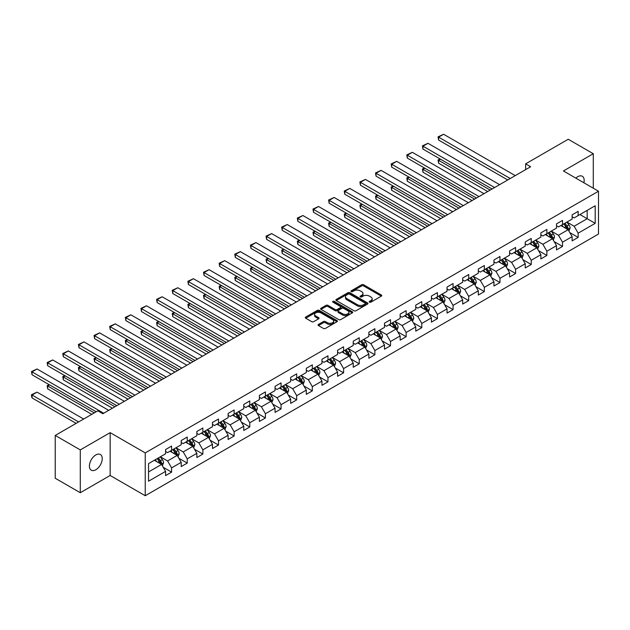 <?xml version="1.0" encoding="UTF-8"?>
<svg xmlns="http://www.w3.org/2000/svg" width="630" height="630" viewBox="0 0 630 630"><rect width="100%" height="100%" fill="white"/><g stroke="black" fill="none" stroke-linecap="round" stroke-linejoin="round"><path stroke-width="0.94" d="M369.487 302.172A0.976 0.559 0 0 0 370.865 302.172L381.323 296.139A1.394 0.803 0 0 0 381.733 295.572A1.394 0.803 0 0 0 381.323 295.005L363.612 284.776A1.394 0.803 0 0 0 361.644 284.776L351.193 290.816A0.976 0.559 0 0 0 350.902 291.21A0.976 0.559 0 0 0 351.193 291.611A0.976 0.559 0 0 0 352.572 291.611L353.918 290.832A4.449 2.567 0 0 1 360.218 290.832L361.691 291.682A4.449 2.567 0 0 1 362.998 293.501A4.449 2.567 0 0 1 361.691 295.312L360.344 296.1A0.976 0.559 0 0 0 360.053 296.494A0.976 0.559 0 0 0 360.344 296.895A0.976 0.559 0 0 0 361.714 296.895L363.069 296.108A4.449 2.567 0 0 1 369.369 296.108L370.842 296.966A4.449 2.567 0 0 1 372.149 298.777A4.449 2.567 0 0 1 370.842 300.597L369.487 301.376A0.976 0.559 0 0 0 369.204 301.778A0.976 0.559 0 0 0 369.487 302.172L369.487 301.376M95.823 469.752A9.072 5.237 120 0 0 101.745 461.758A9.072 5.237 120 0 0 100.359 454.49A9.072 5.237 120 0 0 95.823 454.939A9.072 5.237 120 0 0 89.893 462.932A9.072 5.237 120 0 0 91.287 470.201A9.072 5.237 120 0 0 95.823 469.752M583.876 182.779A9.072 5.237 120 0 0 582.285 176.25A9.072 5.237 120 0 0 577.749 176.699A9.072 5.237 120 0 0 575.836 178.14M318.449 324.426A1.394 0.803 0 0 0 318.048 324.993A1.394 0.803 0 0 0 318.449 325.56L323.418 328.435A1.394 0.803 0 0 0 325.387 328.435L336.995 321.733A1.394 0.803 0 0 0 337.404 321.158A1.394 0.803 0 0 0 336.995 320.591L319.292 310.37A1.394 0.803 0 0 0 317.323 310.37L305.707 317.071A1.394 0.803 0 0 0 305.306 317.638A1.394 0.803 0 0 0 305.707 318.205L311.716 321.67A1.394 0.803 0 0 0 313.677 321.67L318.646 318.804A1.394 0.803 0 0 0 319.056 318.237A1.394 0.803 0 0 0 318.646 317.67L315.669 315.953A3.725 2.15 0 0 1 314.583 314.433A3.725 2.15 0 0 1 316.882 312.448A3.725 2.15 0 0 1 320.938 312.913L332.593 319.638A3.725 2.15 0 0 1 333.687 321.158A3.725 2.15 0 0 1 331.388 323.151A3.725 2.15 0 0 1 327.332 322.678L325.387 321.56A1.394 0.803 0 0 0 323.418 321.56L318.449 324.426L318.449 325.56M110.155 432.652L80.286 449.899L55.227 435.432L55.227 478.257L80.286 492.723L110.155 475.477L145.239 495.731L145.239 452.907L110.155 432.652L110.155 475.477M593.287 188.213L593.287 153.72L563.417 170.966L598.5 191.221L145.239 452.907M593.287 153.72L568.228 139.254L525.633 163.847L525.633 169.635M55.227 435.432L97.823 410.839L102.84 413.729L530.641 166.745L525.633 163.847M354.021 310.763A1.394 0.803 0 0 0 355.989 310.763L367.597 304.062A1.394 0.803 0 0 0 368.007 303.495A1.394 0.803 0 0 0 367.597 302.928L349.886 292.706A1.394 0.803 0 0 0 347.918 292.706L336.31 299.407A1.394 0.803 0 0 0 335.9 299.974A1.394 0.803 0 0 0 336.31 300.541L354.021 310.763M333.301 302.384A0.976 0.559 0 0 1 334.294 302.526L352.28 312.905L340.688 319.599A1.394 0.803 0 0 1 338.719 319.599L321.009 309.377L325.978 306.526L325.978 305.369L321.009 308.235A1.394 0.803 0 0 0 320.599 308.81A1.394 0.803 0 0 0 321.009 309.377L321.009 308.235M325.978 306.526A1.394 0.803 0 0 1 327.947 306.526L327.947 305.369A1.394 0.803 0 0 0 325.978 305.369M327.947 305.369L335.128 309.519A1.394 0.803 0 0 0 337.097 309.519L340.389 307.613A1.394 0.803 0 0 0 340.798 307.046A1.394 0.803 0 0 0 340.389 306.479L332.916 302.164A0.976 0.559 0 0 1 332.632 301.762A0.976 0.559 0 0 1 333.231 301.242A0.976 0.559 0 0 1 334.294 301.368L352.296 311.763A1.394 0.803 0 0 1 352.705 312.33A1.394 0.803 0 0 1 352.296 312.897L352.296 311.763M145.239 495.731L598.5 234.045L598.5 191.221M163.233 467.295L171.596 472.122L171.596 467.901L181.22 462.341L181.22 466.57L187.236 463.097L187.236 458.868L196.859 453.316L196.859 457.537L202.876 454.065L202.876 449.844L212.491 444.292L212.491 448.513L218.508 445.04L218.508 440.819L228.131 435.259L228.131 439.488L234.147 436.015L234.147 431.786L243.771 426.234L243.771 430.455L249.779 426.983L249.779 422.762L259.402 417.202L259.402 421.431L265.419 417.958L265.419 413.729L275.042 408.177L275.042 412.398L281.059 408.933L281.059 404.704L290.674 399.152L290.674 403.373L296.691 399.9L296.691 395.679L306.314 390.12L306.314 394.349L312.33 390.876L312.33 386.647L321.954 381.095L321.954 385.316L327.962 381.843L327.962 377.622L337.585 372.062L337.585 376.291L343.602 372.818L343.602 368.597L353.225 363.037L353.225 367.266L359.242 363.793L359.242 359.565L368.865 354.013L368.865 358.234L374.874 354.761L374.874 350.54L384.497 344.98L384.497 349.209L390.513 345.736L390.513 341.507L400.137 335.955L400.137 340.176L406.145 336.704L406.145 332.482L415.769 326.931L415.769 331.152L421.785 327.679L421.785 323.458L431.408 317.898L431.408 322.127L437.425 318.654L437.425 314.425L447.048 308.873L447.048 313.094L453.057 309.621L453.057 305.4L462.68 299.841L462.68 304.07L468.696 300.597L468.696 296.368L478.32 290.816L478.32 295.037L484.336 291.572L484.336 287.343L493.952 281.791L493.952 286.012L499.968 282.539L499.968 278.318L509.591 272.759L509.591 276.987L515.608 273.514L515.608 269.286L525.231 263.734L525.231 267.955L531.24 264.482L531.24 260.261L540.863 254.709L540.863 258.93L546.879 255.457L546.879 251.236L556.503 245.676L556.503 249.905L562.519 246.432L562.519 242.203L572.135 236.652L572.135 240.873L578.151 237.4L578.151 233.179L595.192 223.343L595.192 205.75L587.176 210.373L587.176 218.712L595.192 223.343M171.596 472.122L165.588 475.595L165.588 471.374L148.546 481.21L148.546 463.617L165.588 453.781L165.588 449.552L171.596 446.079L171.596 450.308L181.22 444.748L181.22 440.527L187.236 437.055L187.236 441.276L196.859 435.724L196.859 431.495L202.876 428.03L202.876 432.251L212.491 426.699L212.491 422.47L218.508 418.997L218.508 423.226L228.131 417.666L228.131 413.445L234.147 409.973L234.147 414.194L243.771 408.642L243.771 404.413L249.779 400.94L249.779 405.169L259.402 399.609L259.402 395.388L265.419 391.915L265.419 396.136L275.042 390.584L275.042 386.363L281.059 382.89L281.059 387.111L290.674 381.559L290.674 377.331L296.691 373.858L296.691 378.087L306.314 372.527L306.314 368.306L312.33 364.833L312.33 369.054L321.954 363.502L321.954 359.273L327.962 355.8L327.962 360.029L337.585 354.469L337.585 350.248L343.602 346.776L343.602 351.005L353.225 345.445L353.225 341.224L359.242 337.751L359.242 341.972L368.865 336.42L368.865 332.191L374.874 328.718L374.874 332.947L384.497 327.387L384.497 323.166L390.513 319.693L390.513 323.914L400.137 318.363L400.137 314.134L406.145 310.669L406.145 314.89L415.769 309.338L415.769 305.109L421.785 301.636L421.785 305.865L431.408 300.305L431.408 296.084L437.425 292.611L437.425 296.832L447.048 291.28L447.048 287.052L453.057 283.579L453.057 287.808L462.68 282.248L462.68 278.027L468.696 274.554L468.696 278.775L478.32 273.223L478.32 269.002L484.336 265.529L484.336 269.75L493.952 264.198L493.952 259.969L499.968 256.497L499.968 260.725L509.591 255.166L509.591 250.945L515.608 247.472L515.608 251.693L525.231 246.141L525.231 241.912L531.24 238.447L531.24 242.668L540.863 237.108L540.863 232.887L546.879 229.414L546.879 233.643L556.503 228.084L556.503 223.863L562.519 220.39L562.519 224.611L572.135 219.059L572.135 214.83L578.151 211.357L578.151 215.586L595.192 205.75M169.998 451.23L177.211 455.395L167.588 460.955L160.374 456.789M165.588 451.466L167.588 452.623L171.596 450.308M167.588 460.955L171.596 467.901M177.211 455.395L181.22 462.341M185.63 442.205L192.851 446.371L183.228 451.93L176.006 447.757M181.22 442.433L183.228 443.591L187.236 441.276M183.228 451.93L187.236 458.868M192.851 446.371L196.859 453.316M201.269 433.18L208.483 437.346L198.859 442.898L191.646 438.732M196.859 433.409L198.859 434.566L202.876 432.251M198.859 442.898L202.876 449.844M208.483 437.346L212.491 444.292M216.901 424.147L224.123 428.313L214.499 433.873L207.286 429.707M212.491 424.384L214.499 425.541L218.508 423.226M214.499 433.873L218.508 440.819M224.123 428.313L228.131 435.259M232.541 415.123L239.762 419.289L230.139 424.841L222.918 420.675M228.131 415.351L230.139 416.509L234.147 414.194M230.139 424.841L234.147 431.786M239.762 419.289L243.771 426.234M248.181 406.09L255.394 410.264L245.771 415.816L238.557 411.65M243.771 406.326L245.771 407.484L249.779 405.169M245.771 415.816L249.779 422.762M255.394 410.264L259.402 417.202M263.812 397.065L271.034 401.231L261.411 406.791L254.189 402.625M259.402 397.294L261.411 398.451L265.419 396.136M261.411 406.791L265.419 413.729M271.034 401.231L275.042 408.177M279.452 388.041L286.666 392.207L277.043 397.758L269.829 393.592M275.042 388.269L277.043 389.427L281.059 387.111M277.043 397.758L281.059 404.704M286.666 392.207L290.674 399.152M295.092 379.008L302.305 383.174L292.682 388.734L285.469 384.568M290.674 379.244L292.682 380.402L296.691 378.087M292.682 388.734L296.691 395.679M302.305 383.174L306.314 390.12M310.724 369.983L317.945 374.149L308.322 379.701L301.101 375.535M306.314 370.212L308.322 371.369L312.33 369.054M308.322 379.701L312.33 386.647M317.945 374.149L321.954 381.095M326.364 360.959L333.577 365.124L323.954 370.676L316.74 366.51M321.954 361.187L323.954 362.344L327.962 360.029M323.954 370.676L327.962 377.622M333.577 365.124L337.585 372.062M341.995 351.926L349.217 356.092L339.594 361.651L332.372 357.486M337.585 352.162L339.594 353.312L343.602 351.005M339.594 361.651L343.602 368.597M349.217 356.092L353.225 363.037M357.635 342.901L364.849 347.067L355.225 352.619L348.012 348.453M353.225 343.13L355.225 344.287L359.242 341.972M355.225 352.619L359.242 359.565M364.849 347.067L368.865 354.013M373.275 333.868L380.488 338.034L370.865 343.594L363.652 339.428M368.865 334.105L370.865 335.262L374.874 332.947M370.865 343.594L374.874 350.54M380.488 338.034L384.497 344.98M388.907 324.844L396.128 329.01L386.505 334.569L379.284 330.396M384.497 325.072L386.505 326.23L390.513 323.914M386.505 334.569L390.513 341.507M396.128 329.01L400.137 335.955M404.547 315.819L411.76 319.985L402.137 325.537L394.923 321.371M400.137 316.047L402.137 317.205L406.145 314.89M402.137 325.537L406.145 332.482M411.76 319.985L415.769 326.931M420.178 306.786L427.4 310.952L417.777 316.512L410.555 312.346M415.769 307.023L417.777 308.18L421.785 305.865M417.777 316.512L421.785 323.458M427.4 310.952L431.408 317.898M435.818 297.762L443.032 301.927L433.416 307.479L426.195 303.314M431.408 297.99L433.416 299.148L437.425 296.832M433.416 307.479L437.425 314.425M443.032 301.927L447.048 308.873M451.458 288.729L458.672 292.903L449.048 298.455L441.835 294.289M447.048 288.965L449.048 290.123L453.057 287.808M449.048 298.455L453.057 305.4M458.672 292.903L462.68 299.841M467.09 279.704L474.311 283.87L464.688 289.43L457.467 285.264M462.68 279.933L464.688 281.09L468.696 278.775M464.688 289.43L468.696 296.368M474.311 283.87L478.32 290.816M482.73 270.68L489.943 274.845L480.32 280.397L473.106 276.231M478.32 270.908L480.32 272.065L484.336 269.75M480.32 280.397L484.336 287.343M489.943 274.845L493.952 281.791M498.362 261.647L505.583 265.813L495.96 271.373L488.746 267.207M493.952 261.883L495.96 263.041L499.968 260.725M495.96 271.373L499.968 278.318M505.583 265.813L509.591 272.759M514.001 252.622L521.223 256.788L511.599 262.348L504.378 258.174M509.591 252.85L511.599 254.008L515.608 251.693M511.599 262.348L515.608 269.286M521.223 256.788L525.231 263.734M529.641 243.597L536.855 247.763L527.231 253.315L520.018 249.149M525.231 243.826L527.231 244.983L531.24 242.668M527.231 253.315L531.24 260.261M536.855 247.763L540.863 254.709M545.273 234.565L552.494 238.731L542.871 244.29L535.65 240.125M540.863 234.801L542.871 235.959L546.879 233.643M542.871 244.29L546.879 251.236M552.494 238.731L556.503 245.676M560.913 225.54L568.126 229.706L558.503 235.258L551.289 231.092M556.503 225.768L558.503 226.926L562.519 224.611M558.503 235.258L562.519 242.203M568.126 229.706L572.135 236.652M579.954 214.546L587.176 218.712L574.143 226.233L566.929 222.067M572.135 216.744L574.143 217.901L578.151 215.586M574.143 226.233L578.151 233.179M80.286 449.899L80.286 492.723M148.546 471.949L161.571 464.428L154.358 460.262M161.571 464.428L165.588 471.374M569.78 232.572L578.151 237.4M554.148 241.597L562.519 246.432M538.508 250.622L546.879 255.457M522.876 259.655L531.24 264.482M507.237 268.679L515.608 273.514M491.597 277.712L499.968 282.539M475.965 286.737L484.336 291.572M460.325 295.761L468.696 300.597M444.685 304.794L453.057 309.621M429.054 313.819L437.425 318.654M413.414 322.843L421.785 327.679M397.782 331.876L406.145 336.704M382.142 340.901L390.513 345.736M366.502 349.933L374.874 354.761M350.871 358.958L359.242 363.793M335.231 367.983L343.602 372.818M319.599 377.016L327.962 381.843M303.959 386.04L312.33 390.876M288.32 395.073L296.691 399.9M272.688 404.098L281.059 408.933M257.048 413.123L265.419 417.958M241.416 422.155L249.779 426.983M225.776 431.18L234.147 436.015M210.136 440.205L218.508 445.04M194.505 449.237L202.876 454.065M178.865 458.262L187.236 463.097M369.881 302.313L370.842 301.754A4.449 2.567 0 0 0 372.149 299.935L372.149 298.777M362.998 293.501L362.998 294.659A4.449 2.567 0 0 1 361.691 296.47L360.73 297.029M381.323 295.005L381.323 296.139L363.612 285.933A1.394 0.803 0 0 0 361.644 285.933L351.579 291.745M367.581 304.077L349.886 293.863A1.394 0.803 0 0 0 347.918 293.863L336.325 300.549M365.14 303.896A0.976 0.559 0 0 0 365.424 303.495A0.976 0.559 0 0 0 365.14 303.101L349.595 294.123A0.976 0.559 0 0 0 348.217 294.123L346.791 294.95A4.449 2.567 0 0 0 345.484 296.761A4.449 2.567 0 0 0 346.791 298.581L357.415 304.715A4.449 2.567 0 0 0 363.707 304.715L365.14 303.896L365.14 305.054A0.976 0.559 0 0 0 365.424 304.652L365.424 303.495M345.484 296.761L345.484 297.919A4.449 2.567 0 0 0 346.791 299.738L346.791 298.581M365.14 305.054L363.707 305.873A4.449 2.567 0 0 1 357.415 305.873L346.791 299.738M327.947 306.526L335.128 310.677A1.394 0.803 0 0 0 337.097 310.677L340.389 308.771A1.394 0.803 0 0 0 340.798 308.204L340.798 307.046M342.578 313.819A3.725 2.15 0 0 0 346.642 314.283A3.725 2.15 0 0 0 348.933 312.299A3.725 2.15 0 0 0 347.847 310.779L343.736 308.409A1.394 0.803 0 0 0 341.767 308.409L338.475 310.314A1.394 0.803 0 0 0 338.066 310.881A1.394 0.803 0 0 0 338.475 311.448L342.578 313.819L342.578 314.976A3.725 2.15 0 0 0 346.642 315.441A3.725 2.15 0 0 0 348.933 313.457L348.933 312.299M338.066 310.881L338.066 312.039A1.394 0.803 0 0 0 338.475 312.606L338.475 311.448M342.578 314.976L338.475 312.606M333.687 321.158L333.687 322.316A3.725 2.15 0 0 1 331.388 324.308A3.725 2.15 0 0 1 327.332 323.836L325.387 322.717A1.394 0.803 0 0 0 323.418 322.717L318.473 325.576M314.583 314.433L314.583 315.591A3.725 2.15 0 0 0 315.669 317.111L315.669 315.953M318.63 318.811L315.669 317.111M336.979 321.741L319.292 311.527A1.394 0.803 0 0 0 317.323 311.527L305.731 318.221M568.922 231.076L570.111 228.076A3.756 2.166 -120 0 0 568.914 224.871L566.842 222.114M563.236 226.879L561.834 225.005M490.195 190.095L438.606 160.303L438.606 163.202L487.691 191.536M567.551 229.367L568.087 228.233A3.756 2.166 -120 0 0 567.008 225.973L564.945 223.209M564 223.752L566.291 226.816A1.914 1.102 60 0 1 566.646 227.398L568.087 228.233M563.74 223.91L565.811 226.666A3.756 2.166 60 0 1 566.882 228.926M440.512 159.209L438.606 160.303L438.055 159.988L439.96 158.886M438.606 163.202L438.055 159.988M510.245 178.518L438.606 137.159L438.606 140.049L507.741 179.967M515.253 175.628L443.615 134.269L438.606 137.159L438.055 136.844L443.615 134.269M438.606 140.049L438.055 136.844M553.282 240.101L554.479 237.1A3.756 2.166 -120 0 0 553.274 233.903L551.211 231.139M547.604 235.911L546.194 234.037M474.555 199.119L422.966 169.336L422.966 172.226L472.051 200.568M551.912 238.4L552.447 237.258A3.756 2.166 -120 0 0 551.376 234.998L549.305 232.242M548.36 232.785L550.659 235.848A1.914 1.102 60 0 1 551.006 236.431L552.447 237.258M548.1 232.935L550.171 235.699A3.756 2.166 60 0 1 551.242 237.959M424.872 168.234L422.966 169.336L422.415 169.013L424.321 167.919M422.966 172.226L422.415 169.013M537.65 249.133L538.839 246.125A3.756 2.166 -120 0 0 537.642 242.928L535.571 240.172M531.964 244.936L530.562 243.062M458.923 208.152L407.334 178.361L407.334 181.259L456.419 209.593M536.272 247.425L536.815 246.291A3.756 2.166 -120 0 0 535.736 244.03L533.665 241.266M532.728 241.81L535.02 244.873A1.914 1.102 60 0 1 535.366 245.456L536.815 246.291M532.468 241.959L534.531 244.723A3.756 2.166 60 0 1 535.61 246.984M409.24 177.266L407.334 178.361L406.783 178.046L408.689 176.943M407.334 181.259L406.783 178.046M494.605 187.543L422.966 146.184L422.966 149.082L492.101 188.992M499.622 184.653L427.983 143.293L422.966 146.184L422.415 145.869L427.983 143.293M422.966 149.082L422.415 145.869M478.973 196.576L407.334 155.216L407.334 158.106L476.461 198.025M483.982 193.678L412.343 152.318L407.334 155.216L406.783 154.893L412.343 152.318M407.334 158.106L406.783 154.893M522.01 258.158L523.199 255.158A3.756 2.166 -120 0 0 522.002 251.961L519.939 249.196M516.332 253.969L514.923 252.087M443.284 217.177L391.695 187.393L391.695 190.284L440.779 218.626M520.64 256.449L521.175 255.315A3.756 2.166 -120 0 0 520.096 253.055L518.033 250.299M517.088 250.842L519.388 253.906A1.914 1.102 60 0 1 519.734 254.481L521.175 255.315M516.828 250.992L518.899 253.748A3.756 2.166 60 0 1 519.971 256.008M393.6 186.291L391.695 187.393L391.143 187.071L393.049 185.976M391.695 190.284L391.143 187.071M506.37 267.191L507.567 264.183A3.756 2.166 -120 0 0 506.37 260.985L504.299 258.221M500.692 262.993L499.291 261.119M427.652 226.202L376.055 196.418L376.055 199.308L425.14 227.65M505 265.482L505.536 264.348A3.756 2.166 -120 0 0 504.465 262.088L502.394 259.324M501.456 259.867L503.748 262.93A1.914 1.102 60 0 1 504.094 263.513L505.536 264.348M501.189 260.017L503.26 262.781A3.756 2.166 60 0 1 504.339 265.041M377.961 195.316L376.055 196.418L375.504 196.103L377.409 195.001M376.055 199.308L375.504 196.103M490.738 276.216L491.928 273.215A3.756 2.166 -120 0 0 490.731 270.01L488.659 267.254M485.053 272.018L483.651 270.144M412.012 235.234L360.423 205.443L360.423 208.341L409.508 236.675M489.36 274.507L489.904 273.373A3.756 2.166 -120 0 0 488.825 271.113L486.754 268.349M485.817 268.892L488.108 271.955A1.914 1.102 60 0 1 488.463 272.538L489.904 273.373M485.557 269.041L487.62 271.806A3.756 2.166 60 0 1 488.699 274.066M362.329 204.348L360.423 205.443L359.872 205.128L361.777 204.025M360.423 208.341L359.872 205.128M463.334 205.6L391.695 164.241L391.695 167.139L460.829 207.049M468.342 202.71L396.703 161.351L391.695 164.241L391.143 163.926L396.703 161.351M391.695 167.139L391.143 163.926M447.694 214.633L376.055 173.274L376.055 176.164L445.19 216.074M452.71 211.735L381.071 170.376L376.055 173.274L375.504 172.951L381.071 170.376M376.055 176.164L375.504 172.951M432.062 223.658L360.423 182.298L360.423 185.189L429.55 225.107M437.07 220.768L365.432 179.4L360.423 182.298L359.872 181.976L365.432 179.4M360.423 185.189L359.872 181.976M416.422 232.683L344.783 191.323L344.783 194.221L413.918 234.132M421.431 229.792L349.8 188.433L344.783 191.323L344.232 191.008L349.8 188.433M344.783 194.221L344.232 191.008M400.782 241.715L329.151 200.356L329.151 203.246L398.278 243.156M405.799 238.817L334.16 197.458L329.151 200.356L328.6 200.033L334.16 197.458M329.151 203.246L328.6 200.033M385.15 250.74L313.512 209.38L313.512 212.271L382.646 252.189M390.159 247.85L318.52 206.49L313.512 209.38L312.96 209.066L318.52 206.49M313.512 212.271L312.96 209.066M369.511 259.765L297.872 218.405L297.872 221.303L367.007 261.214M374.527 256.875L302.888 215.515L297.872 218.405L297.321 218.09L302.888 215.515M297.872 221.303L297.321 218.09M353.879 268.797L282.24 227.438L282.24 230.328L351.367 270.246M358.887 265.899L287.248 224.54L282.24 227.438L281.689 227.115L287.248 224.54M282.24 230.328L281.689 227.115M338.239 277.822L266.6 236.463L266.6 239.361L335.735 279.271M343.248 274.932L271.617 233.573L266.6 236.463L266.049 236.148L271.617 233.573M266.6 239.361L266.049 236.148M322.599 286.855L250.968 245.495L250.968 248.385L320.095 288.296M327.616 283.957L255.977 242.597L250.968 245.495L250.417 245.172L255.977 242.597M250.968 248.385L250.417 245.172M306.967 295.88L235.329 254.52L235.329 257.41L304.463 297.329M311.976 292.989L240.337 251.63L235.329 254.52L234.777 254.205L240.337 251.63M235.329 257.41L234.777 254.205M291.328 304.904L219.689 263.545L219.689 266.443L288.823 306.353M296.344 302.014L224.705 260.655L219.689 263.545L219.138 263.23L224.705 260.655M219.689 266.443L219.138 263.23M275.696 313.937L204.057 272.577L204.057 275.468L273.184 315.378M280.704 311.039L209.066 269.679L204.057 272.577L203.506 272.255L209.066 269.679M204.057 275.468L203.506 272.255M260.056 322.962L188.417 281.602L188.417 284.5L257.552 324.411M265.065 320.072L193.434 278.712L188.417 281.602L187.866 281.287L193.434 278.712M188.417 284.5L187.866 281.287M244.416 331.994L172.778 290.627L172.778 293.525L241.912 333.435M249.433 329.096L177.794 287.737L172.778 290.627L172.226 290.312L177.794 287.737M172.778 293.525L172.226 290.312M228.784 341.019L157.146 299.659L157.146 302.55L226.28 342.468M233.793 338.121L162.154 296.761L157.146 299.659L156.594 299.337L162.154 296.761M157.146 302.55L156.594 299.337M213.145 350.044L141.506 308.684L141.506 311.582L210.641 351.493M218.161 347.154L146.522 305.794L141.506 308.684L140.955 308.369L146.522 305.794M141.506 311.582L140.955 308.369M197.513 359.076L125.874 317.717L125.874 320.607L195.001 360.517M202.521 356.178L130.882 314.819L125.874 317.717L125.323 317.394L130.882 314.819M125.874 320.607L125.323 317.394M181.873 368.101L110.234 326.742L110.234 329.632L179.369 369.55M186.882 365.211L115.243 323.851L110.234 326.742L109.683 326.427L115.243 323.851M110.234 329.632L109.683 326.427M475.099 285.24L476.296 282.24A3.756 2.166 -120 0 0 475.091 279.043L473.028 276.279M469.421 281.051L468.011 279.169M396.372 244.259L344.783 214.476L344.783 217.366L393.868 245.708M473.728 283.539L474.264 282.398A3.756 2.166 -120 0 0 473.193 280.137L471.122 277.381M470.177 277.925L472.476 280.988A1.914 1.102 60 0 1 472.823 281.571L474.264 282.398M469.917 278.074L471.988 280.838A3.756 2.166 60 0 1 473.059 283.091M346.689 213.373L344.783 214.476L344.232 214.153L346.138 213.058M344.783 217.366L344.232 214.153M459.467 294.273L460.656 291.265A3.756 2.166 -120 0 0 459.459 288.067L457.388 285.303M453.781 290.076L452.379 288.201M380.74 253.284L329.151 223.5L329.151 226.398L378.236 254.733M458.089 292.564L458.632 291.43A3.756 2.166 -120 0 0 457.553 289.17L455.482 286.406M454.545 286.949L456.837 290.013A1.914 1.102 60 0 1 457.183 290.595L458.632 291.43M454.285 287.099L456.348 289.863A3.756 2.166 60 0 1 457.427 292.123M331.049 222.398L329.151 223.5L328.6 223.185L330.498 222.083M329.151 226.398L328.6 223.185M443.827 303.298L445.016 300.297A3.756 2.166 -120 0 0 443.819 297.1L441.748 294.336M438.149 299.1L436.74 297.226M365.101 262.316L313.512 232.533L313.512 235.423L362.596 263.765M442.457 301.589L442.992 300.455A3.756 2.166 -120 0 0 441.913 298.195L439.85 295.431M438.905 295.974L441.205 299.037A1.914 1.102 60 0 1 441.551 299.62L442.992 300.455M438.645 296.132L440.716 298.888A3.756 2.166 60 0 1 441.787 301.148M315.417 231.43L313.512 232.533L312.96 232.21L314.866 231.108M313.512 235.423L312.96 232.21M428.187 312.33L429.384 309.322A3.756 2.166 -120 0 0 428.187 306.125L426.116 303.361M422.509 308.133L421.1 306.259M349.469 271.341L297.872 241.558L297.872 244.448L346.957 272.79M426.817 310.621L427.353 309.48A3.756 2.166 -120 0 0 426.282 307.227L424.21 304.463M423.273 305.007L425.565 308.07A1.914 1.102 60 0 1 425.911 308.653L427.353 309.48M423.006 305.156L425.077 307.92A3.756 2.166 60 0 1 426.156 310.18M299.778 240.455L297.872 241.558L297.321 241.235L299.226 240.14M297.872 244.448L297.321 241.235M412.555 321.355L413.745 318.347A3.756 2.166 -120 0 0 412.548 315.15L410.476 312.393M406.87 317.158L405.468 315.284M333.829 280.374L282.24 250.582L282.24 253.48L331.325 281.815M411.177 319.646L411.721 318.512A3.756 2.166 -120 0 0 410.642 316.252L408.571 313.488M407.634 314.031L409.925 317.095A1.914 1.102 60 0 1 410.28 317.677L411.721 318.512M407.374 314.181L409.437 316.945A3.756 2.166 60 0 1 410.516 319.205M284.146 249.488L282.24 250.582L281.689 250.268L283.594 249.165M282.24 253.48L281.689 250.268M396.916 330.38L398.113 327.38A3.756 2.166 -120 0 0 396.908 324.182L394.845 321.418M391.238 326.19L389.828 324.308M318.189 289.398L266.6 259.615L266.6 262.505L315.685 290.847M395.545 328.671L396.081 327.537A3.756 2.166 -120 0 0 395.01 325.277L392.939 322.521M391.994 323.064L394.293 326.127A1.914 1.102 60 0 1 394.64 326.702L396.081 327.537M391.734 323.214L393.805 325.97A3.756 2.166 60 0 1 394.876 328.23M268.506 258.513L266.6 259.615L266.049 259.292L267.955 258.198M266.6 262.505L266.049 259.292M381.284 339.412L382.473 336.404A3.756 2.166 -120 0 0 381.276 333.207L379.205 330.443M375.598 335.215L374.196 333.341M302.558 298.423L250.968 268.64L250.968 271.53L300.053 299.872M379.906 337.704L380.441 336.57A3.756 2.166 -120 0 0 379.37 334.309L377.299 331.545M376.362 332.089L378.654 335.152A1.914 1.102 60 0 1 379 335.735L380.441 336.57M376.094 332.238L378.165 335.002A3.756 2.166 60 0 1 379.244 337.263M252.866 267.537L250.968 268.64L250.417 268.325L252.315 267.222M250.968 271.53L250.417 268.325M365.644 348.437L366.833 345.437A3.756 2.166 -120 0 0 365.636 342.232L363.565 339.475M359.958 344.24L358.557 342.366M286.918 307.456L235.329 277.665L235.329 280.563L284.413 308.897M364.274 346.728L364.809 345.594A3.756 2.166 -120 0 0 363.731 343.334L361.667 340.57M360.722 341.113L363.022 344.177A1.914 1.102 60 0 1 363.368 344.76L364.809 345.594M360.462 341.271L362.534 344.027A3.756 2.166 60 0 1 363.605 346.287M237.234 276.57L235.329 277.665L234.777 277.35L236.683 276.247M235.329 280.563L234.777 277.35M350.004 357.462L351.201 354.462A3.756 2.166 -120 0 0 350.004 351.264L347.933 348.5M344.327 353.272L342.917 351.398M271.286 316.481L219.689 286.697L219.689 289.587L268.774 317.93M348.634 355.761L349.17 354.619A3.756 2.166 -120 0 0 348.099 352.359L346.027 349.603M345.082 350.146L347.382 353.209A1.914 1.102 60 0 1 347.728 353.792L349.17 354.619M344.823 350.296L346.894 353.06A3.756 2.166 60 0 1 347.973 355.32M221.595 285.595L219.689 286.697L219.138 286.374L221.043 285.28M219.689 289.587L219.138 286.374M334.373 366.495L335.562 363.486A3.756 2.166 -120 0 0 334.365 360.289L332.293 357.525M328.687 362.297L327.285 360.423M255.646 325.505L204.057 295.722L204.057 298.62L253.142 326.954M332.994 364.786L333.538 363.652A3.756 2.166 -120 0 0 332.459 361.392L330.388 358.627M329.451 359.171L331.742 362.234A1.914 1.102 60 0 1 332.089 362.817L333.538 363.652M329.191 359.32L331.254 362.085A3.756 2.166 60 0 1 332.333 364.345M205.963 294.627L204.057 295.722L203.506 295.407L205.411 294.305M204.057 298.62L203.506 295.407M318.733 375.519L319.93 372.519A3.756 2.166 -120 0 0 318.725 369.322L316.662 366.558M313.055 371.33L311.645 369.448M240.006 334.538L188.417 304.755L188.417 307.645L237.502 335.987M317.363 373.81L317.898 372.676A3.756 2.166 -120 0 0 316.819 370.416L314.756 367.652M313.811 368.196L316.11 371.267A1.914 1.102 60 0 1 316.457 371.842L317.898 372.676M313.551 368.353L315.622 371.109A3.756 2.166 60 0 1 316.693 373.37M190.323 303.652L188.417 304.755L187.866 304.432L189.772 303.337M188.417 307.645L187.866 304.432M303.101 384.552L304.29 381.544A3.756 2.166 -120 0 0 303.093 378.346L301.022 375.582M297.415 380.355L296.013 378.48M224.375 343.563L172.778 313.779L172.778 316.669L221.862 345.012M301.723 382.843L302.258 381.701A3.756 2.166 -120 0 0 301.187 379.449L299.116 376.685M298.179 377.228L300.471 380.292A1.914 1.102 60 0 1 300.817 380.874L302.258 381.701M297.911 377.378L299.982 380.142A3.756 2.166 60 0 1 301.061 382.402M174.683 312.677L172.778 313.779L172.226 313.464L174.132 312.362M172.778 316.669L172.226 313.464M287.461 393.577L288.65 390.576A3.756 2.166 -120 0 0 287.453 387.371L285.382 384.615M281.775 389.379L280.374 387.505M208.735 352.595L157.146 322.804L157.146 325.702L206.23 354.036M286.091 391.868L286.626 390.734A3.756 2.166 -120 0 0 285.548 388.474L283.484 385.71M282.539 386.253L284.831 389.316A1.914 1.102 60 0 1 285.185 389.899L286.626 390.734M282.279 386.403L284.35 389.167A3.756 2.166 60 0 1 285.421 391.427M159.051 321.709L157.146 322.804L156.594 322.489L158.5 321.387M157.146 325.702L156.594 322.489M271.821 402.601L273.018 399.601A3.756 2.166 -120 0 0 271.814 396.404L269.75 393.64M266.143 398.412L264.734 396.53M193.095 361.62L141.506 331.837L141.506 334.727L190.591 363.069M270.451 400.9L270.987 399.759A3.756 2.166 -120 0 0 269.916 397.498L267.844 394.742M266.899 395.286L269.199 398.349A1.914 1.102 60 0 1 269.545 398.924L270.987 399.759M266.64 395.435L268.711 398.199A3.756 2.166 60 0 1 269.782 400.452M143.412 330.734L141.506 331.837L140.955 331.514L142.86 330.419M141.506 334.727L140.955 331.514M256.19 411.634L257.379 408.626A3.756 2.166 -120 0 0 256.182 405.429L254.111 402.664M250.504 407.437L249.102 405.562M177.463 370.645L125.874 340.861L125.874 343.76L174.959 372.094M254.811 409.925L255.355 408.791A3.756 2.166 -120 0 0 254.276 406.531L252.205 403.767M251.268 404.31L253.559 407.374A1.914 1.102 60 0 1 253.906 407.956L255.355 408.791M251.008 404.46L253.071 407.224A3.756 2.166 60 0 1 254.15 409.484M127.78 339.759L125.874 340.861L125.323 340.546L127.228 339.444M125.874 343.76L125.323 340.546M240.55 420.659L241.739 417.659A3.756 2.166 -120 0 0 240.542 414.453L238.479 411.697M234.872 416.462L233.462 414.587M161.823 379.677L110.234 349.886L110.234 352.784L159.319 381.118M239.18 418.95L239.715 417.816A3.756 2.166 -120 0 0 238.636 415.556L236.573 412.792M235.628 413.335L237.927 416.398A1.914 1.102 60 0 1 238.274 416.981L239.715 417.816M235.368 413.493L237.439 416.249A3.756 2.166 60 0 1 238.51 418.509M112.14 348.792L110.234 349.886L109.683 349.571L111.589 348.469M110.234 352.784L109.683 349.571M224.91 429.684L226.107 426.683A3.756 2.166 -120 0 0 224.91 423.486L222.839 420.722M219.232 425.494L217.83 423.62M146.191 388.702L94.594 358.919L94.594 361.809L143.679 390.151M223.54 427.983L224.075 426.841A3.756 2.166 -120 0 0 223.004 424.581L220.933 421.824M219.996 422.368L222.288 425.431A1.914 1.102 60 0 1 222.634 426.014L224.075 426.841M219.728 422.517L221.799 425.281A3.756 2.166 60 0 1 222.878 427.542M96.5 357.816L94.594 358.919L94.043 358.596L95.949 357.501M94.594 361.809L94.043 358.596M209.278 438.716L210.467 435.708A3.756 2.166 -120 0 0 209.27 432.511L207.199 429.755M203.592 434.519L202.191 432.645M130.552 397.735L78.963 367.944L78.963 370.842L128.047 399.176M207.9 437.007L208.443 435.873A3.756 2.166 -120 0 0 207.364 433.613L205.301 430.849M204.356 431.392L206.648 434.456A1.914 1.102 60 0 1 207.002 435.039L208.443 435.873M204.096 431.542L206.16 434.306A3.756 2.166 60 0 1 207.239 436.566M80.868 366.849L78.963 367.944L78.411 367.629L80.317 366.526M78.963 370.842L78.411 367.629M193.638 447.741L194.835 444.741A3.756 2.166 -120 0 0 193.63 441.543L191.567 438.779M187.96 443.551L186.551 441.669M114.912 406.759L63.323 376.976L63.323 379.866L112.408 408.209M192.268 446.032L192.804 444.898A3.756 2.166 -120 0 0 191.733 442.638L189.661 439.882M188.716 440.425L191.016 443.488A1.914 1.102 60 0 1 191.362 444.063L192.804 444.898M188.457 440.575L190.528 443.331A3.756 2.166 60 0 1 191.599 445.591M65.229 375.874L63.323 376.976L62.772 376.653L64.677 375.559M63.323 379.866L62.772 376.653M178.006 456.774L179.196 453.765A3.756 2.166 -120 0 0 177.999 450.568L175.928 447.804M172.321 452.576L170.919 450.702M94.264 412.894L47.691 386.001L47.691 388.891L91.759 414.343M176.628 455.065L177.172 453.931A3.756 2.166 -120 0 0 176.093 451.671L174.022 448.906M173.085 449.45L175.376 452.513A1.914 1.102 60 0 1 175.723 453.096L177.172 453.931M172.825 449.599L174.888 452.364A3.756 2.166 60 0 1 175.967 454.624M49.589 384.898L47.691 386.001L47.14 385.686L49.038 384.584M47.691 388.891L47.14 385.686M166.233 377.126L94.594 335.766L94.594 338.664L163.729 378.575M171.25 374.236L99.611 332.876L94.594 335.766L94.043 335.451L99.611 332.876M94.594 338.664L94.043 335.451M150.602 386.159L78.963 344.799L78.963 347.689L148.097 387.607M155.61 383.26L83.971 341.901L78.963 344.799L78.411 344.476L83.971 341.901M78.963 347.689L78.411 344.476M134.962 395.183L63.323 353.824L63.323 356.722L132.457 396.632M139.978 392.293L68.339 350.934L63.323 353.824L62.772 353.509L68.339 350.934M63.323 356.722L62.772 353.509M119.322 404.216L47.691 362.856L47.691 365.746L116.818 405.657M124.338 401.318L52.7 359.958L47.691 362.856L47.14 362.534L52.7 359.958M47.691 365.746L47.14 362.534M162.367 465.798L163.556 462.798A3.756 2.166 -120 0 0 162.359 459.593L160.296 456.837M78.632 421.919L32.051 395.026L37.06 392.136L83.64 419.029M156.689 461.601L155.279 459.727M32.051 397.924L31.5 395.868L31.5 394.711L32.051 395.026L32.051 397.924L76.128 423.368M160.996 464.09L161.532 462.955A3.756 2.166 -120 0 0 160.453 460.695L158.39 457.931M157.445 458.475L159.744 461.538A1.914 1.102 60 0 1 160.091 462.121L161.532 462.955M157.185 458.624L159.256 461.388A3.756 2.166 60 0 1 160.327 463.648M31.5 394.711L37.06 392.136M103.69 413.241L32.051 371.881L32.051 374.771L96.169 411.792M108.699 410.351L37.06 368.983L32.051 371.881L31.5 371.558L37.06 368.983M32.051 374.771L31.5 371.558M370.842 301.754L370.842 300.597M360.344 296.895L360.344 296.1M361.691 296.47L361.691 295.312M351.193 291.611L351.193 290.816M361.644 285.933L361.644 284.776M363.612 285.933L363.612 284.776M336.31 300.541L336.31 299.407M347.918 293.863L347.918 292.706M349.886 293.863L349.886 292.706M367.597 304.062L367.597 302.928M357.415 305.873L357.415 304.715M363.707 305.873L363.707 304.715M335.128 310.677L335.128 309.519M337.097 310.677L337.097 309.519M340.389 308.771L340.389 307.613M334.294 302.526L334.294 301.368M323.418 322.717L323.418 321.56M325.387 322.717L325.387 321.56M327.332 323.836L327.332 322.678M318.646 318.804L318.646 317.67M305.707 318.205L305.707 317.071M317.323 311.527L317.323 310.37M319.292 311.527L319.292 310.37M336.995 321.733L336.995 320.591M567.756 229.493L570.087 228.147M567.008 225.973L568.914 224.871M564.338 227.517L565.811 226.666M552.124 238.518L554.455 237.171M551.376 234.998L553.274 233.903M548.698 236.541L550.171 235.699M536.484 247.543L538.815 246.204M535.736 244.03L537.642 242.928M533.067 245.574L534.531 244.723M520.845 256.575L523.176 255.229M520.096 253.055L522.002 251.961M517.427 254.599L518.899 253.748M505.213 265.6L507.544 264.253M504.465 262.088L506.37 260.985M501.795 263.623L503.26 262.781M489.573 274.633L491.904 273.286M488.825 271.113L490.731 270.01M486.155 272.656L487.62 271.806M473.941 283.657L476.272 282.311M473.193 280.137L475.091 279.043M470.515 281.681L471.988 280.838M458.301 292.682L460.632 291.343M457.553 289.17L459.459 288.067M454.884 290.714L456.348 289.863M442.662 301.715L444.993 300.368M441.913 298.195L443.819 297.1M439.244 299.738L440.716 298.888M427.03 310.74L429.361 309.393M426.282 307.227L428.187 306.125M423.604 308.763L425.077 307.92M411.39 319.772L413.721 318.426M410.642 316.252L412.548 315.15M407.972 317.796L409.437 316.945M395.758 328.797L398.081 327.45M395.01 325.277L396.908 324.182M392.332 326.82L393.805 325.97M380.118 337.822L382.449 336.475M379.37 334.309L381.276 333.207M376.701 335.853L378.165 335.002M364.479 346.854L366.81 345.508M363.731 343.334L365.636 342.232M361.061 344.878L362.534 344.027M348.847 355.879L351.178 354.532M348.099 352.359L350.004 351.264M345.421 353.902L346.894 353.06M333.207 364.904L335.538 363.565M332.459 361.392L334.365 360.289M329.789 362.935L331.254 362.085M317.567 373.936L319.898 372.59M316.819 370.416L318.725 369.322M314.149 371.96L315.622 371.109M301.935 382.961L304.266 381.615M301.187 379.449L303.093 378.346M298.518 380.985L299.982 380.142M286.296 391.994L288.627 390.647M285.548 388.474L287.453 387.371M282.878 390.017L284.35 389.167M270.664 401.019L272.995 399.672M269.916 397.498L271.814 396.404M267.238 399.042L268.711 398.199M255.024 410.043L257.355 408.697M254.276 406.531L256.182 405.429M251.606 408.075L253.071 407.224M239.384 419.076L241.715 417.729M238.636 415.556L240.542 414.453M235.966 417.099L237.439 416.249M223.752 428.101L226.083 426.754M223.004 424.581L224.91 423.486M220.335 426.124L221.799 425.281M208.113 437.126L210.444 435.787M207.364 433.613L209.27 432.511M204.695 435.157L206.16 434.306M192.481 446.158L194.812 444.812M191.733 442.638L193.63 441.543M189.055 444.181L190.528 443.331M176.841 455.183L179.172 453.836M176.093 451.671L177.999 450.568M173.423 453.214L174.888 452.364M161.201 464.216L163.532 462.869M160.453 460.695L162.359 459.593M157.784 462.239L159.256 461.388"/></g></svg>
